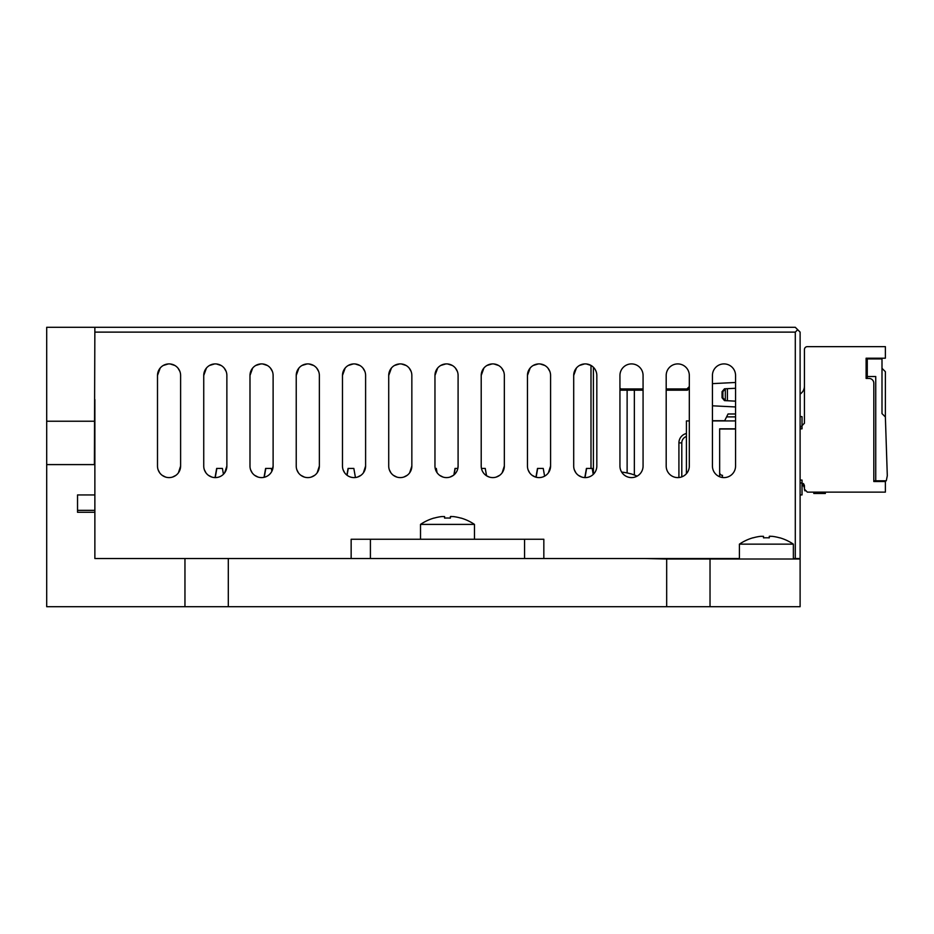<?xml version="1.0" encoding="UTF-8"?>
<svg xmlns="http://www.w3.org/2000/svg" width="934" height="934" viewBox="0 0 934 934"><rect width="100%" height="100%" fill="white"/><g stroke="black" fill="none" stroke-linecap="round" stroke-linejoin="round"><path stroke-width="1.4" d="M228.305 606.703L666.678 606.703L666.678 559.011L644.997 558.532L739.413 558.532L94.871 558.532L94.871 512.287L77.534 512.287L77.534 494.938L94.871 494.938L94.871 399.554L94.392 464.595L46.7 464.595L46.7 606.703L228.305 606.703L228.305 558.532M800.111 558.532L793.363 558.532L795.289 558.532L795.289 332.119L797.694 329.714L800.111 332.119L800.111 606.703L710.027 606.703L710.027 559.011L800.111 559.011M184.955 558.532L184.955 606.703M94.392 464.595L94.871 327.297L46.7 327.297L46.7 421.234L94.392 421.234M46.7 421.234L46.7 464.595M666.678 606.703L710.027 606.703M710.027 559.011L666.678 559.011M640.993 390.178L640.993 388.941L640.993 390.178M619.942 388.1L620.771 388.941L619.942 388.1M619.942 390.178L643.071 390.178M666.187 390.178L687.459 390.178L689.315 388.322L687.459 390.178M689.315 386.571L686.945 388.941L666.187 388.941M643.071 388.941L620.771 388.941M712.432 405.391A0.969 0.969 90 0 0 713.202 405.846L735.56 406.955M735.56 382.473L713.202 383.594A0.969 0.969 90 0 0 712.432 384.049M591 468.424L591 365.439L591 468.424L591 365.439L586.494 363.98M735.56 401.153L725.321 400.628L725.321 388.801L724.492 388.801L735.56 388.287M722.881 391.685L725.321 388.801L727.423 388.684L727.423 400.744L724.492 400.628L725.321 400.628L722.881 397.744L722.881 391.685L722.04 391.685L722.04 397.744L724.492 400.628M724.492 388.801L722.04 391.685M722.04 397.744L722.881 397.744M77.534 494.938L77.534 510.349L94.871 510.349M489.288 477.064L486.544 475.768L485.248 468.424L481.454 468.424M455.208 468.424L454.087 474.787L455.021 468.424L457.835 468.424L458.092 466.031L458.092 375.468A11.558 11.558 0 0 0 446.522 363.91A11.558 11.558 0 0 0 434.964 375.468L434.964 466.031A11.558 11.558 0 0 0 446.522 477.601A11.558 11.558 0 0 0 458.092 466.031M437.054 472.662L436.306 468.424L435.209 468.424M586.622 468.424L585.011 477.589L586.435 468.424L592.191 468.424L593.242 474.402M537.68 468.424L536.128 477.227L537.494 468.424L543.238 468.424L544.604 476.153L545.935 475.301M455.021 468.424L453.866 474.974L455.021 468.424M537.494 468.424L535.941 477.181L537.494 468.424M586.435 468.424L584.812 477.589L586.435 468.424M265.805 468.424L264.24 477.286L265.606 468.424L271.362 468.424L271.864 471.261L273.113 466.031L273.113 375.468A11.558 11.558 0 0 0 261.543 363.91A11.558 11.558 0 0 0 249.985 375.468L249.985 466.031A11.558 11.558 0 0 0 261.543 477.601A11.558 11.558 0 0 0 273.113 466.031M216.851 468.424L215.24 477.601L216.665 468.424L222.42 468.424L223.448 474.238M348.265 468.424L347.063 475.254L348.078 468.424L353.834 468.424L355.434 477.507M216.665 468.424L215.042 477.589L216.665 468.424M265.606 468.424L264.03 477.332L265.606 468.424M348.078 468.424L346.899 475.126L348.078 468.424M712.432 420.732L724.667 420.732M735.56 428.823L719.659 428.823L735.56 428.823M686.42 420.919L686.42 473.678L686.42 420.919L689.315 420.919M800.111 494.915L802.037 494.915L802.037 480.076L800.111 480.076M735.56 420.919L712.432 420.919M800.111 416.471L802.037 416.681L802.037 428.823L800.111 428.823M719.659 476.749L719.659 428.823M681.797 476.865L681.797 442.891L678.913 442.891A9.632 9.632 -90 0 1 686.42 433.493A9.632 9.632 90 0 0 678.913 442.891L678.913 477.543L678.913 442.891A9.632 9.632 -90 0 1 686.42 433.493M728.041 413.984L735.56 413.984L728.041 413.984L724.574 420.919L728.041 413.984L724.574 420.919L726.594 416.879L735.56 416.879M630.415 473.678L630.368 473.76A48.089 48.089 0 0 0 622.838 472.23L622.838 472.23A48.089 48.089 0 0 1 630.368 473.76L630.415 473.678A48.171 48.171 0 0 1 637.093 476.153M622.838 472.23L621.67 472.114M226.121 371.405L224.218 368.113M221.171 365.509L216.536 363.98M214.516 363.945L209.496 365.474M206.426 368.054L203.74 375.48L203.74 466.031A11.558 11.558 0 0 0 215.299 477.601A11.558 11.558 0 0 0 226.869 466.031L226.869 375.468A11.558 11.558 0 0 0 215.299 363.91A11.558 11.558 0 0 0 203.74 375.468M224.662 472.814L226.869 466.031M204.336 469.697L205.935 472.814M208.387 475.301L211.82 477.064M272.366 371.405L270.463 368.113M267.416 365.509L262.781 363.98M260.761 363.945L255.741 365.474M252.67 368.054L249.985 375.48M250.581 469.697L252.18 472.814M254.632 475.301L258.064 477.064M318.611 371.405L316.708 368.113M313.661 365.509L309.026 363.98M307.006 363.945L301.986 365.474M298.915 368.054L296.23 375.48L296.23 466.031A11.558 11.558 0 0 0 307.788 477.601A11.558 11.558 0 0 0 319.358 466.031L319.358 375.468A11.558 11.558 0 0 0 307.788 363.91A11.558 11.558 0 0 0 296.23 375.468M311.279 477.064L314.711 475.301M317.151 472.814L319.358 466.031M296.825 469.697L298.425 472.814M300.876 475.301L304.309 477.064M364.855 371.405L362.952 368.113M359.905 365.509L355.27 363.98M353.25 363.945L348.23 365.474M345.171 368.054L342.474 375.48L342.474 466.031A11.558 11.558 0 0 0 354.033 477.601A11.558 11.558 0 0 0 365.603 466.031L365.603 375.468A11.558 11.558 0 0 0 354.033 363.91A11.558 11.558 0 0 0 342.474 375.468M357.524 477.064L360.956 475.301M363.396 472.814L365.603 466.031M343.07 469.697L344.669 472.814M411.1 371.405L409.197 368.113M406.15 365.509L401.515 363.98M399.495 363.945L394.475 365.474M391.416 368.054L388.719 375.48L388.719 466.031A11.558 11.558 0 0 0 400.277 477.601A11.558 11.558 0 0 0 411.847 466.031L411.847 375.468A11.558 11.558 0 0 0 400.277 363.91A11.558 11.558 0 0 0 388.719 375.468M403.768 477.064L407.201 475.301M409.652 472.814L411.847 466.031M389.315 469.697L390.914 472.814M393.366 475.301L396.798 477.064M457.345 371.405L455.442 368.113M452.395 365.509L447.76 363.98M445.74 363.945L440.72 365.474M437.661 368.054L434.964 375.48M450.013 477.064L453.445 475.301M439.61 475.301L443.043 477.064M503.589 371.405L501.686 368.113M498.639 365.509L494.004 363.98M491.984 363.945L486.964 365.474M483.905 368.054L481.208 375.48L481.208 466.031A11.558 11.558 0 0 0 492.767 477.601A11.558 11.558 0 0 0 504.337 466.031L504.337 375.468A11.558 11.558 0 0 0 492.767 363.91A11.558 11.558 0 0 0 481.208 375.468M496.258 477.064L499.69 475.301M502.142 472.814L504.337 466.031M549.834 371.405L547.931 368.113M544.884 365.509L540.249 363.98M538.229 363.945L533.209 365.474M530.15 368.054L527.453 375.48L527.453 466.031A11.558 11.558 0 0 0 539.011 477.601A11.558 11.558 0 0 0 550.581 466.031L550.581 375.468A11.558 11.558 0 0 0 539.011 363.91A11.558 11.558 0 0 0 527.453 375.468M548.386 472.814L550.581 466.031M528.049 469.697L529.648 472.814M532.1 475.301L535.532 477.064M584.474 363.945L579.454 365.474M576.395 368.054L573.698 375.48L573.698 466.031A11.558 11.558 0 0 0 585.256 477.601A11.558 11.558 0 0 0 596.826 466.031L596.826 375.468A11.558 11.558 0 0 0 585.256 363.91A11.558 11.558 0 0 0 573.698 375.468M574.293 469.697L575.893 472.814M578.344 475.301L581.777 477.064M179.877 371.405L177.974 368.113M174.927 365.509L170.292 363.98M168.26 363.945L163.252 365.474M160.181 368.054L157.496 375.48L157.496 466.031A11.558 11.558 0 0 0 169.054 477.601A11.558 11.558 0 0 0 180.612 466.031L180.612 375.468A11.558 11.558 0 0 0 169.054 363.91A11.558 11.558 0 0 0 157.496 375.468M172.545 477.064L175.977 475.301M178.417 472.814L180.612 466.031M158.091 469.697L159.691 472.814M162.142 475.301L165.575 477.064M524.569 539.257L370.413 539.257L370.413 558.532L524.569 558.532L524.569 539.257L543.833 539.257L543.833 558.532L543.833 539.257M94.871 327.297L795.289 327.297L797.694 329.714M94.871 332.119L795.289 332.119M351.149 539.257L351.149 558.532L351.149 539.257L370.413 539.257M94.871 494.938L94.871 512.287M666.187 375.468L666.187 466.031A11.558 11.558 0 0 0 677.757 477.601A11.558 11.558 0 0 0 689.315 466.031L689.315 375.468A11.558 11.558 0 0 0 677.757 363.91A11.558 11.558 0 0 0 666.187 375.468M619.942 375.468L619.942 466.031A11.558 11.558 0 0 0 631.512 477.601A11.558 11.558 0 0 0 643.071 466.031L643.071 375.468A11.558 11.558 0 0 0 631.512 363.91A11.558 11.558 0 0 0 619.942 375.468M712.432 375.468L712.432 466.031A11.558 11.558 0 0 0 724.002 477.601A11.558 11.558 0 0 0 735.56 466.031L735.56 375.468A11.558 11.558 0 0 0 724.002 363.91A11.558 11.558 0 0 0 712.432 375.468M453.27 516.572A48.089 48.089 0 0 1 460.801 518.101A48.089 48.089 0 0 0 453.27 516.572L450.375 516.572L450.375 518.101A46.758 40.501 180 0 0 444.596 518.101L444.596 516.572L444.596 518.101A46.758 40.501 180 0 1 450.375 518.101L450.375 516.572L451.227 516.432M434.135 518.02L434.135 518.02A48.171 48.171 0 0 0 420.51 524.394L420.51 539.257M460.847 518.02L460.847 518.02A48.171 48.171 0 0 1 474.472 524.394L420.51 524.394M444.596 518.101L444.596 516.572L441.712 516.572A48.089 48.089 0 0 0 434.17 518.101M450.375 516.572L450.375 518.101M866.39 378.433L867.266 378.433L867.266 358.925L868.515 358.201L867.266 358.925L868.515 358.201L867.266 358.925L868.515 358.201L867.266 358.925L868.515 358.201L867.266 358.925L868.515 358.201L867.266 358.925L868.515 358.201L867.266 358.925L867.266 376.507L867.266 358.925L882 358.925L867.266 358.925L867.266 378.433L866.11 378.433L868.994 378.433A4.822 4.822 -31.8 0 1 873.815 383.255L873.815 481.524L885.374 481.524L878.625 481.524L878.625 480.8M802.037 483.006L804.443 487.548L804.454 489.229L807.338 492.125L885.374 492.125L885.374 481.524L873.815 481.524M875.742 492.125L866.11 492.125M804.454 489.229L804.443 485.855L801.559 482.971L800.111 482.971M722.449 475.359L722.554 475.359A2.895 2.895 -31.8 0 1 719.659 472.464L719.659 429.01L735.56 429.01L719.659 429.01M800.111 427.574L804.443 423.23L804.443 349.538A2.895 2.895 -31.8 0 1 807.338 346.642L885.374 346.642L885.374 358.201L866.11 358.201L866.11 378.433L868.994 378.433A4.822 4.822 148.2 0 1 873.815 383.255L873.815 383.255M885.374 346.642L807.338 346.642A2.895 2.895 148.2 0 0 804.443 349.538L804.443 357.243L804.443 349.538A2.895 2.895 -31.8 0 1 807.338 346.642A2.895 2.895 148.2 0 0 804.443 349.538L804.443 350.262M866.11 378.433L867.266 378.433L866.11 378.433L867.266 378.433L866.11 378.433L867.266 378.433L867.266 376.507L867.266 378.433L867.266 376.507L867.266 378.433L867.266 376.507L867.266 378.433L867.266 376.507L867.266 378.433L867.266 376.507L867.266 378.433L866.11 378.433L867.266 378.433M816.725 346.642L853.816 346.642M802.037 425.647L804.443 423.23L804.443 357.243L804.443 395.117M804.513 489.86L804.945 490.852L804.513 489.86M873.815 480.8L886.284 480.8L887.3 475.745L885.374 416.973L882 413.599L885.374 416.973L885.374 371.685L882 368.323L885.374 371.685M875.742 376.507L875.742 480.8L875.742 376.507L867.266 376.507M885.374 481.524L878.625 481.524M866.11 346.642L875.742 346.642M882 358.925L882 413.599M875.742 358.925L875.742 358.201M800.111 394.09A9.632 9.632 148.2 0 0 804.443 386.046A9.632 9.632 -31.8 0 1 800.111 394.09A9.632 9.632 148.2 0 0 804.443 386.046A9.632 9.632 -31.8 0 1 800.111 394.09M804.443 487.513L804.372 485.213M803.941 484.232L803.24 483.508M804.443 485.855L804.221 487.513L804.443 485.855M722.554 477.507L722.216 475.336M721.667 475.219L720.885 474.822M875.742 480.8L875.742 481.524M804.431 485.762L802.037 485.762M825.352 493.467L813.794 493.467L825.352 493.467L825.352 492.125M813.794 493.467L813.794 492.125L813.794 493.467M772.173 536.326A48.089 48.089 0 0 1 779.703 537.856A48.089 48.089 0 0 0 772.173 536.326L769.277 536.326L769.277 537.856A46.758 40.501 180 0 0 763.498 537.856L763.498 536.326L763.498 537.856A46.758 40.501 180 0 1 769.277 537.856L769.277 536.326L770.13 536.174M753.026 537.774L753.026 537.774A48.171 48.171 0 0 0 739.413 544.148L739.413 559.011M779.75 537.774L779.75 537.774A48.171 48.171 0 0 1 793.363 544.148L739.413 544.148M763.498 536.326L760.603 536.326A48.089 48.089 0 0 0 753.073 537.856M769.277 536.326L769.277 537.856M641.483 388.941L641.483 390.178M634.349 390.178L634.349 475.009M593.405 367.26L593.405 474.25M627.123 390.178L627.123 472.943M681.797 442.891A6.748 6.748 -90 0 1 686.42 436.482M474.472 524.394L474.472 539.257M793.363 544.148L793.363 559.011"/></g></svg>
